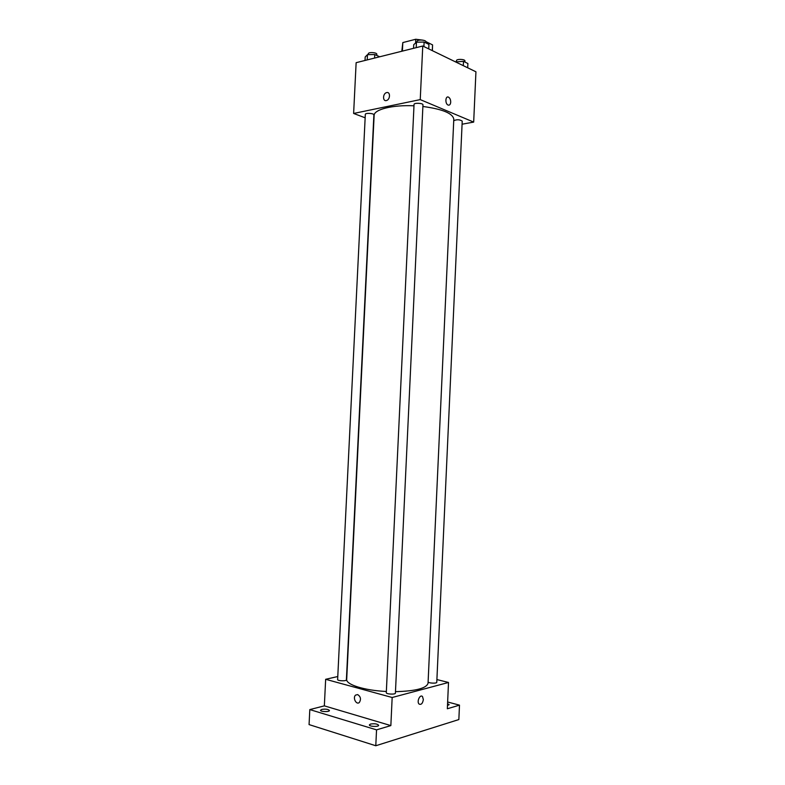 <?xml version="1.0" encoding="UTF-8"?>
<svg xmlns="http://www.w3.org/2000/svg" width="785" height="785" viewBox="0 0 785 785"><rect width="100%" height="100%" fill="white"/><g stroke="black" fill="none" stroke-linecap="round" stroke-linejoin="round"><path stroke-width="1.18" d="M402.411 51.103L402.813 42.576L401.812 51.251M402.813 42.576L415.756 39.25L422.929 40.163M425.882 41.605L432.564 44.892L432.378 50.672M432.29 50.633L432.564 44.892M415.579 42.998L415.756 39.25M365.153 117.799L353.623 113.462L356.135 62.682L422.762 46.011L475.936 71.788L473.679 122.097L462.08 124.207M353.623 113.462L420.24 99.607L422.762 46.011M420.24 99.607L473.679 122.097M450.718 102.158C450.443 104.552 449.55 105.514 448.009 105.033C444.879 103.708 445.419 95.466 448.529 97.163C449.962 98.086 450.688 99.744 450.718 102.158C450.443 104.552 449.54 105.514 448.009 105.033C444.869 103.708 445.409 95.466 448.52 97.163C449.952 98.086 450.688 99.744 450.718 102.158M395.473 691.673C415.736 691.104 426.589 688.288 428.051 683.205L453.799 119.232C452.866 113.374 442.563 109.125 422.879 106.475M413.989 105.798C392.48 104.748 373.876 109.507 374.131 115.474L346.695 679.368C345.881 684.598 364.368 690.466 386.357 691.467M373.886 114.865C374.18 113.285 365.192 112.746 365.319 114.355L337.628 679.565C337.344 680.968 346.538 681.302 346.391 679.888L373.886 114.865M422.958 104.817C423.262 103.1 413.911 102.668 414.048 104.405L386.298 692.704C385.994 694.225 395.561 694.686 395.404 693.135L422.958 104.817M428.11 681.91C428.296 683.254 436.941 683.657 436.774 682.312L462.218 121.106C459.696 119.477 456.86 119.34 453.73 120.704M386.711 92.581C390.567 91.531 390.302 99.695 386.455 100.529C382.511 101.765 382.678 93.435 386.612 92.601L386.711 92.581C390.567 91.531 390.302 99.695 386.455 100.529C382.511 101.765 382.678 93.435 386.612 92.601L386.711 92.581M337.786 676.523L325.657 679.3L392.166 697.502L448.51 682.469L436.902 679.565M325.657 679.3L324.342 705.862L309.81 709.591L309.064 724.594L375.789 745.75L376.545 729.864L390.851 725.595L392.166 697.502M375.789 745.75L458.852 719.56L459.49 705.146L447.636 701.996M448.51 682.469L447.332 708.767L459.49 705.146M423.35 699.582C422.634 703.537 421.202 705.018 419.053 704.037C416.482 701.702 420.093 693.891 422.487 696.56L423.35 699.582C422.634 703.537 421.192 705.018 419.053 704.037C416.482 701.702 420.093 693.891 422.487 696.56L423.35 699.582M324.342 705.862L390.851 725.595M357.675 694.588C360.678 696.609 361.247 699.219 359.383 702.428C356.38 705.391 352.416 697.669 355.595 695.088L357.675 694.588L355.595 695.088C352.416 697.669 356.38 705.391 359.383 702.428M370.549 724.045C374.671 723.446 377.369 723.858 378.645 725.301C378.802 727.057 369.058 726.625 369.372 724.889L370.549 724.045M321.801 709.404C325.746 708.855 328.297 709.228 329.445 710.504C329.592 712.113 320.221 711.828 320.525 710.229L321.801 709.404M309.81 709.591L376.545 729.864M447.558 703.664L449.167 704.675L447.479 705.48M365.015 60.455L365.182 56.971L367.478 54.656L374.769 54.548L379.685 56.755M367.223 59.905L367.478 54.656M374.602 58.061L374.769 54.548M376.78 55.45L376.829 54.312C377.143 52.418 368.175 51.859 368.293 53.782L368.243 54.646M455.565 61.917L463.493 61.358L467.889 63.516L467.693 67.795M456.114 62.172L456.144 61.465M463.297 65.655L463.493 61.358M464.897 62.044L464.946 60.955C465.25 59.081 456.33 58.787 456.458 60.681L456.419 61.456M413.567 48.307L413.734 44.686L416.462 42.194L424.116 42.056L428.944 44.421L428.738 48.906M416.207 47.65L416.462 42.194M423.9 46.56L424.116 42.056M425.862 42.91L425.912 41.831C426.226 39.77 416.894 39.338 417.021 41.419L416.992 42.184"/></g></svg>
